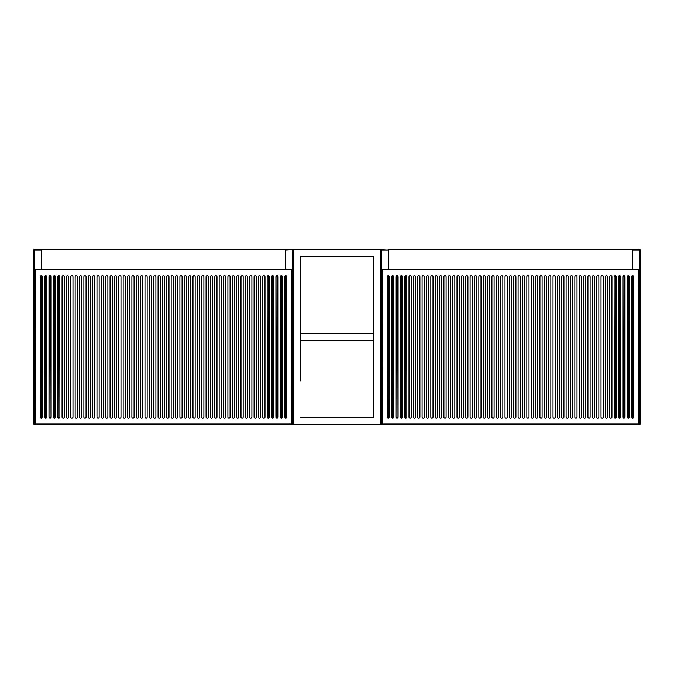 <?xml version="1.0" encoding="UTF-8"?>
<svg xmlns="http://www.w3.org/2000/svg" width="674" height="674" viewBox="0 0 674 674"><rect width="100%" height="100%" fill="white"/><g stroke="black" fill="none" stroke-linecap="round" stroke-linejoin="round"><path stroke-width="1.01" d="M380.642 250.155L381.383 250.155L381.08 249.717A0.438 0.438 0 0 0 380.642 250.155A0.438 0.438 0 0 1 381.08 249.717L388.367 250.155L381.383 250.155L381.383 423.845L382.133 423.845M638.809 423.845L639.862 424.283A0.438 0.438 0 0 0 640.3 423.845L639.559 423.845L639.862 249.717A0.438 0.438 0 0 1 640.3 250.155L632.574 250.155L632.878 249.717A0.438 0.438 0 0 0 632.448 250.155A0.438 0.438 0 0 1 632.878 249.717L639.862 249.717A0.438 0.438 0 0 1 640.3 250.155L640.3 423.845A0.438 0.438 0 0 1 639.862 424.283L381.08 424.283A0.438 0.438 0 0 1 380.642 423.845A0.438 0.438 0 0 0 381.08 424.283L381.383 423.845L380.642 423.845M388.494 250.155A0.438 0.438 0 0 0 388.056 249.717A0.438 0.438 0 0 1 388.494 250.155L388.367 269.541M632.448 269.541L632.448 249.717L388.494 249.717L388.494 269.541M433.011 417.08L433.011 276.736A1.087 1.087 0 0 0 431.916 275.649A1.087 1.087 0 0 0 430.829 276.736L430.829 417.08A1.087 1.087 0 0 0 431.916 418.175A1.087 1.087 0 0 0 433.011 417.08M428.647 417.08L428.647 276.736A1.087 1.087 0 0 0 427.552 275.649A1.087 1.087 0 0 0 426.465 276.736L426.465 417.08A1.087 1.087 0 0 0 427.552 418.175A1.087 1.087 0 0 0 428.647 417.08M441.74 417.08L441.74 276.736A1.087 1.087 0 0 0 440.644 275.649A1.087 1.087 0 0 0 439.558 276.736L439.558 417.08A1.087 1.087 0 0 0 440.644 418.175A1.087 1.087 0 0 0 441.74 417.08M437.375 417.08L437.375 276.736A1.087 1.087 0 0 0 436.28 275.649A1.087 1.087 0 0 0 435.193 276.736L435.193 417.08A1.087 1.087 0 0 0 436.28 418.175A1.087 1.087 0 0 0 437.375 417.08M413.373 276.736L413.373 417.08A1.087 1.087 0 0 0 414.459 418.175A1.087 1.087 0 0 0 415.555 417.08L415.555 276.736A1.087 1.087 0 0 0 414.459 275.649A1.087 1.087 0 0 0 413.373 276.736M411.191 417.08L411.191 276.736A1.087 1.087 0 0 0 410.095 275.649A1.087 1.087 0 0 0 409.008 276.736L409.008 417.08A1.087 1.087 0 0 0 410.095 418.175A1.087 1.087 0 0 0 411.191 417.08M422.101 276.736L422.101 417.08A1.087 1.087 0 0 0 423.188 418.175A1.087 1.087 0 0 0 424.283 417.08L424.283 276.736A1.087 1.087 0 0 0 423.188 275.649A1.087 1.087 0 0 0 422.101 276.736M419.919 417.08L419.919 276.736A1.087 1.087 0 0 0 418.824 275.649A1.087 1.087 0 0 0 417.737 276.736L417.737 417.08A1.087 1.087 0 0 0 418.824 418.175A1.087 1.087 0 0 0 419.919 417.08M596.659 417.08A1.087 1.087 0 0 0 597.754 418.175A1.087 1.087 0 0 0 598.841 417.08L598.841 276.736A1.087 1.087 0 0 0 597.754 275.649A1.087 1.087 0 0 0 596.659 276.736L596.659 417.08M587.93 417.08A1.087 1.087 0 0 0 589.025 418.175A1.087 1.087 0 0 0 590.112 417.08L590.112 276.736A1.087 1.087 0 0 0 589.025 275.649A1.087 1.087 0 0 0 587.93 276.736L587.93 417.08M607.569 276.736A1.087 1.087 0 0 0 606.482 275.649A1.087 1.087 0 0 0 605.387 276.736L605.387 417.08A1.087 1.087 0 0 0 606.482 418.175A1.087 1.087 0 0 0 607.569 417.08L607.569 276.736M603.205 276.736A1.087 1.087 0 0 0 602.118 275.649A1.087 1.087 0 0 0 601.023 276.736L601.023 417.08A1.087 1.087 0 0 0 602.118 418.175A1.087 1.087 0 0 0 603.205 417.08L603.205 276.736M559.563 276.736A1.087 1.087 0 0 0 558.476 275.649A1.087 1.087 0 0 0 557.381 276.736L557.381 417.08A1.087 1.087 0 0 0 558.476 418.175A1.087 1.087 0 0 0 559.563 417.08L559.563 276.736M550.835 276.736A1.087 1.087 0 0 0 549.748 275.649A1.087 1.087 0 0 0 548.653 276.736L548.653 417.08A1.087 1.087 0 0 0 549.748 418.175A1.087 1.087 0 0 0 550.835 417.08L550.835 276.736M585.748 276.736A1.087 1.087 0 0 0 584.661 275.649A1.087 1.087 0 0 0 583.566 276.736L583.566 417.08A1.087 1.087 0 0 0 584.661 418.175A1.087 1.087 0 0 0 585.748 417.08L585.748 276.736M572.656 276.736A1.087 1.087 0 0 0 571.569 275.649A1.087 1.087 0 0 0 570.474 276.736L570.474 417.08A1.087 1.087 0 0 0 571.569 418.175A1.087 1.087 0 0 0 572.656 417.08L572.656 276.736M539.925 417.08A1.087 1.087 0 0 0 541.02 418.175A1.087 1.087 0 0 0 542.107 417.08L542.107 276.736A1.087 1.087 0 0 0 541.02 275.649A1.087 1.087 0 0 0 539.925 276.736L539.925 417.08M568.292 276.736A1.087 1.087 0 0 0 567.205 275.649A1.087 1.087 0 0 0 566.109 276.736L566.109 417.08A1.087 1.087 0 0 0 567.205 418.175A1.087 1.087 0 0 0 568.292 417.08L568.292 276.736M553.017 417.08A1.087 1.087 0 0 0 554.112 418.175A1.087 1.087 0 0 0 555.199 417.08L555.199 276.736A1.087 1.087 0 0 0 554.112 275.649A1.087 1.087 0 0 0 553.017 276.736L553.017 417.08M531.196 276.736L531.196 417.08A1.087 1.087 0 0 0 532.291 418.175A1.087 1.087 0 0 0 533.378 417.08L533.378 276.736A1.087 1.087 0 0 0 532.291 275.649A1.087 1.087 0 0 0 531.196 276.736M581.384 417.08L581.384 276.736A1.087 1.087 0 0 0 580.297 275.649A1.087 1.087 0 0 0 579.202 276.736L579.202 417.08A1.087 1.087 0 0 0 580.297 418.175A1.087 1.087 0 0 0 581.384 417.08M574.838 276.736L574.838 417.08A1.087 1.087 0 0 0 575.933 418.175A1.087 1.087 0 0 0 577.02 417.08L577.02 276.736A1.087 1.087 0 0 0 575.933 275.649A1.087 1.087 0 0 0 574.838 276.736M620.661 417.08L620.661 276.736A1.087 1.087 0 0 0 619.574 275.649A1.087 1.087 0 0 0 618.479 276.736L618.479 417.08A1.087 1.087 0 0 0 619.574 418.175A1.087 1.087 0 0 0 620.661 417.08L619.785 417.08L619.574 276.517L619.355 417.08L619.785 417.08M546.471 276.736A1.087 1.087 0 0 0 545.384 275.649A1.087 1.087 0 0 0 544.289 276.736L544.289 417.08A1.087 1.087 0 0 0 545.384 418.175A1.087 1.087 0 0 0 546.471 417.08L546.471 276.736M561.745 276.736L561.745 417.08A1.087 1.087 0 0 0 562.841 418.175A1.087 1.087 0 0 0 563.927 417.08L563.927 276.736A1.087 1.087 0 0 0 562.841 275.649A1.087 1.087 0 0 0 561.745 276.736M625.025 276.736A1.087 1.087 0 0 0 623.939 275.649A1.087 1.087 0 0 0 622.843 276.736L622.843 417.08A1.087 1.087 0 0 0 623.939 418.175A1.087 1.087 0 0 0 625.025 417.08L625.025 276.736L623.939 276.517L623.72 417.08L624.149 417.08L624.149 276.736M611.933 276.736A1.087 1.087 0 0 0 610.846 275.649A1.087 1.087 0 0 0 609.751 276.736L609.751 417.08A1.087 1.087 0 0 0 610.846 418.175A1.087 1.087 0 0 0 611.933 417.08L611.933 276.736M616.297 276.736A1.087 1.087 0 0 0 615.21 275.649A1.087 1.087 0 0 0 614.115 276.736L614.115 417.08A1.087 1.087 0 0 0 615.21 418.175A1.087 1.087 0 0 0 616.297 417.08L616.297 276.736L615.21 276.517L614.991 417.08L615.421 417.08L615.421 276.736M535.56 276.736L535.56 417.08A1.087 1.087 0 0 0 536.656 418.175A1.087 1.087 0 0 0 537.742 417.08L537.742 276.736A1.087 1.087 0 0 0 536.656 275.649A1.087 1.087 0 0 0 535.56 276.736M524.65 417.08L524.65 276.736A1.087 1.087 0 0 0 523.563 275.649A1.087 1.087 0 0 0 522.468 276.736L522.468 417.08A1.087 1.087 0 0 0 523.563 418.175A1.087 1.087 0 0 0 524.65 417.08M526.832 276.736L526.832 417.08A1.087 1.087 0 0 0 527.927 418.175A1.087 1.087 0 0 0 529.014 417.08L529.014 276.736A1.087 1.087 0 0 0 527.927 275.649A1.087 1.087 0 0 0 526.832 276.736M592.294 276.736L592.294 417.08A1.087 1.087 0 0 0 593.39 418.175A1.087 1.087 0 0 0 594.476 417.08L594.476 276.736A1.087 1.087 0 0 0 593.39 275.649A1.087 1.087 0 0 0 592.294 276.736M467.925 417.08L467.925 276.736A1.087 1.087 0 0 0 466.829 275.649A1.087 1.087 0 0 0 465.742 276.736L465.742 417.08A1.087 1.087 0 0 0 466.829 418.175A1.087 1.087 0 0 0 467.925 417.08M463.56 417.08L463.56 276.736A1.087 1.087 0 0 0 462.465 275.649A1.087 1.087 0 0 0 461.378 276.736L461.378 417.08A1.087 1.087 0 0 0 462.465 418.175A1.087 1.087 0 0 0 463.56 417.08M485.381 417.08L485.381 276.736A1.087 1.087 0 0 0 484.286 275.649A1.087 1.087 0 0 0 483.199 276.736L483.199 417.08A1.087 1.087 0 0 0 484.286 418.175A1.087 1.087 0 0 0 485.381 417.08M481.017 417.08L481.017 276.736A1.087 1.087 0 0 0 479.922 275.649A1.087 1.087 0 0 0 478.835 276.736L478.835 417.08A1.087 1.087 0 0 0 479.922 418.175A1.087 1.087 0 0 0 481.017 417.08M450.468 417.08L450.468 276.736A1.087 1.087 0 0 0 449.373 275.649A1.087 1.087 0 0 0 448.286 276.736L448.286 417.08A1.087 1.087 0 0 0 449.373 418.175A1.087 1.087 0 0 0 450.468 417.08M446.104 417.08L446.104 276.736A1.087 1.087 0 0 0 445.009 275.649A1.087 1.087 0 0 0 443.922 276.736L443.922 417.08A1.087 1.087 0 0 0 445.009 418.175A1.087 1.087 0 0 0 446.104 417.08M459.196 417.08L459.196 276.736A1.087 1.087 0 0 0 458.101 275.649A1.087 1.087 0 0 0 457.014 276.736L457.014 417.08A1.087 1.087 0 0 0 458.101 418.175A1.087 1.087 0 0 0 459.196 417.08M454.832 417.08L454.832 276.736A1.087 1.087 0 0 0 453.737 275.649A1.087 1.087 0 0 0 452.65 276.736L452.65 417.08A1.087 1.087 0 0 0 453.737 418.175A1.087 1.087 0 0 0 454.832 417.08M395.916 276.736L395.916 417.08A1.087 1.087 0 0 0 397.003 418.175A1.087 1.087 0 0 0 398.098 417.08L398.098 276.736A1.087 1.087 0 0 0 397.003 275.649A1.087 1.087 0 0 0 395.916 276.736L396.784 276.736L397.003 417.299L397.222 276.736L396.784 276.736M391.552 276.736L391.552 417.08A1.087 1.087 0 0 0 392.639 418.175A1.087 1.087 0 0 0 393.734 417.08L393.734 276.736A1.087 1.087 0 0 0 392.639 275.649A1.087 1.087 0 0 0 391.552 276.736L392.42 276.736L392.639 417.299L392.858 276.736L392.42 276.736M404.644 276.736L404.644 417.08A1.087 1.087 0 0 0 405.731 418.175A1.087 1.087 0 0 0 406.826 417.08L406.826 276.736A1.087 1.087 0 0 0 405.731 275.649A1.087 1.087 0 0 0 404.644 276.736L405.512 276.736L405.731 417.299L405.95 276.736L405.512 276.736M402.462 417.08L402.462 276.736A1.087 1.087 0 0 0 401.367 275.649A1.087 1.087 0 0 0 400.28 276.736L400.28 417.08A1.087 1.087 0 0 0 401.367 418.175A1.087 1.087 0 0 0 402.462 417.08L401.586 417.08L401.367 276.517L401.148 417.08L401.586 417.08M470.107 276.736L470.107 417.08A1.087 1.087 0 0 0 471.193 418.175A1.087 1.087 0 0 0 472.289 417.08L472.289 276.736A1.087 1.087 0 0 0 471.193 275.649A1.087 1.087 0 0 0 470.107 276.736M476.653 417.08L476.653 276.736A1.087 1.087 0 0 0 475.558 275.649A1.087 1.087 0 0 0 474.471 276.736L474.471 417.08A1.087 1.087 0 0 0 475.558 418.175A1.087 1.087 0 0 0 476.653 417.08M633.754 417.08L633.754 276.736A1.087 1.087 0 0 0 632.667 275.649A1.087 1.087 0 0 0 631.572 276.736L631.572 417.08A1.087 1.087 0 0 0 632.667 418.175A1.087 1.087 0 0 0 633.754 417.08L632.878 417.08L632.667 276.517L632.448 417.08L632.878 417.08M387.188 276.736L387.188 417.08A1.087 1.087 0 0 0 388.275 418.175A1.087 1.087 0 0 0 389.37 417.08L389.37 276.736A1.087 1.087 0 0 0 388.275 275.649A1.087 1.087 0 0 0 387.188 276.736L388.056 276.736L388.275 417.299L388.494 276.736L388.056 276.736M496.283 276.736L496.283 417.08A1.087 1.087 0 0 0 497.378 418.175A1.087 1.087 0 0 0 498.465 417.08L498.465 276.736A1.087 1.087 0 0 0 497.378 275.649A1.087 1.087 0 0 0 496.283 276.736M500.647 276.736L500.647 417.08A1.087 1.087 0 0 0 501.742 418.175A1.087 1.087 0 0 0 502.829 417.08L502.829 276.736A1.087 1.087 0 0 0 501.742 275.649A1.087 1.087 0 0 0 500.647 276.736M489.737 417.08L489.737 276.736A1.087 1.087 0 0 0 488.65 275.649A1.087 1.087 0 0 0 487.563 276.736L487.563 417.08A1.087 1.087 0 0 0 488.65 418.175A1.087 1.087 0 0 0 489.737 417.08M491.919 276.736L491.919 417.08A1.087 1.087 0 0 0 493.014 418.175A1.087 1.087 0 0 0 494.101 417.08L494.101 276.736A1.087 1.087 0 0 0 493.014 275.649A1.087 1.087 0 0 0 491.919 276.736M515.922 417.08L515.922 276.736A1.087 1.087 0 0 0 514.835 275.649A1.087 1.087 0 0 0 513.74 276.736L513.74 417.08A1.087 1.087 0 0 0 514.835 418.175A1.087 1.087 0 0 0 515.922 417.08M520.286 417.08L520.286 276.736A1.087 1.087 0 0 0 519.199 275.649A1.087 1.087 0 0 0 518.104 276.736L518.104 417.08A1.087 1.087 0 0 0 519.199 418.175A1.087 1.087 0 0 0 520.286 417.08M505.011 276.736L505.011 417.08A1.087 1.087 0 0 0 506.107 418.175A1.087 1.087 0 0 0 507.193 417.08L507.193 276.736A1.087 1.087 0 0 0 506.107 275.649A1.087 1.087 0 0 0 505.011 276.736M511.558 417.08L511.558 276.736A1.087 1.087 0 0 0 510.471 275.649A1.087 1.087 0 0 0 509.376 276.736L509.376 417.08A1.087 1.087 0 0 0 510.471 418.175A1.087 1.087 0 0 0 511.558 417.08M629.39 276.736A1.087 1.087 0 0 0 628.303 275.649A1.087 1.087 0 0 0 627.208 276.736L627.208 417.08A1.087 1.087 0 0 0 628.303 418.175A1.087 1.087 0 0 0 629.39 417.08L629.39 276.736L628.303 276.517L628.084 417.08L628.513 417.08L628.513 276.736M382.133 424.283L382.571 423.845L638.371 423.845L638.809 424.283L638.809 269.541L382.133 269.541L382.133 424.283M638.371 423.845L638.682 269.667L638.682 424.157M382.259 424.157L382.259 269.667L638.682 269.667L382.259 269.667L382.571 423.845M293.358 423.845L292.617 423.845L292.92 424.283A0.438 0.438 0 0 0 293.358 423.845A0.438 0.438 0 0 1 292.92 424.283L34.138 424.283A0.438 0.438 0 0 1 33.7 423.845L33.7 250.155A0.438 0.438 0 0 1 34.138 249.717L41.122 249.717A0.438 0.438 0 0 1 41.552 250.155A0.438 0.438 0 0 0 41.122 249.717L41.426 250.155L34.441 250.155L34.441 423.845L35.191 423.845M33.7 423.845A0.438 0.438 0 0 0 34.138 424.283A0.438 0.438 0 0 1 33.7 423.845A0.438 0.438 0 0 0 34.138 424.283L34.441 423.845L33.7 423.845M285.506 250.155A0.438 0.438 0 0 1 285.945 249.717A0.438 0.438 0 0 0 285.506 250.155L285.945 249.717A0.438 0.438 0 0 0 285.506 250.155A0.438 0.438 0 0 1 285.945 249.717L292.92 249.717A0.438 0.438 0 0 1 293.358 250.155A0.438 0.438 0 0 0 292.92 249.717A0.438 0.438 0 0 1 293.358 250.155A0.438 0.438 0 0 0 292.92 249.717L285.633 250.155L285.633 269.541M285.506 269.541L285.506 249.717L41.552 249.717L41.552 269.541M86.07 417.08L86.07 276.736A1.087 1.087 0 0 0 84.975 275.649A1.087 1.087 0 0 0 83.888 276.736L83.888 417.08A1.087 1.087 0 0 0 84.975 418.175A1.087 1.087 0 0 0 86.07 417.08M81.706 417.08L81.706 276.736A1.087 1.087 0 0 0 80.61 275.649A1.087 1.087 0 0 0 79.524 276.736L79.524 417.08A1.087 1.087 0 0 0 80.61 418.175A1.087 1.087 0 0 0 81.706 417.08M94.798 417.08L94.798 276.736A1.087 1.087 0 0 0 93.703 275.649A1.087 1.087 0 0 0 92.616 276.736L92.616 417.08A1.087 1.087 0 0 0 93.703 418.175A1.087 1.087 0 0 0 94.798 417.08M90.434 417.08L90.434 276.736A1.087 1.087 0 0 0 89.339 275.649A1.087 1.087 0 0 0 88.252 276.736L88.252 417.08A1.087 1.087 0 0 0 89.339 418.175A1.087 1.087 0 0 0 90.434 417.08M66.431 276.736L66.431 417.08A1.087 1.087 0 0 0 67.518 418.175A1.087 1.087 0 0 0 68.613 417.08L68.613 276.736A1.087 1.087 0 0 0 67.518 275.649A1.087 1.087 0 0 0 66.431 276.736M64.249 417.08L64.249 276.736A1.087 1.087 0 0 0 63.154 275.649A1.087 1.087 0 0 0 62.067 276.736L62.067 417.08A1.087 1.087 0 0 0 63.154 418.175A1.087 1.087 0 0 0 64.249 417.08M75.159 276.736L75.159 417.08A1.087 1.087 0 0 0 76.246 418.175A1.087 1.087 0 0 0 77.341 417.08L77.341 276.736A1.087 1.087 0 0 0 76.246 275.649A1.087 1.087 0 0 0 75.159 276.736M72.977 417.08L72.977 276.736A1.087 1.087 0 0 0 71.882 275.649A1.087 1.087 0 0 0 70.795 276.736L70.795 417.08A1.087 1.087 0 0 0 71.882 418.175A1.087 1.087 0 0 0 72.977 417.08M249.717 417.08A1.087 1.087 0 0 0 250.812 418.175A1.087 1.087 0 0 0 251.899 417.08L251.899 276.736A1.087 1.087 0 0 0 250.812 275.649A1.087 1.087 0 0 0 249.717 276.736L249.717 417.08M240.989 417.08A1.087 1.087 0 0 0 242.084 418.175A1.087 1.087 0 0 0 243.171 417.08L243.171 276.736A1.087 1.087 0 0 0 242.084 275.649A1.087 1.087 0 0 0 240.989 276.736L240.989 417.08M260.627 276.736A1.087 1.087 0 0 0 259.541 275.649A1.087 1.087 0 0 0 258.445 276.736L258.445 417.08A1.087 1.087 0 0 0 259.541 418.175A1.087 1.087 0 0 0 260.627 417.08L260.627 276.736M256.263 276.736A1.087 1.087 0 0 0 255.176 275.649A1.087 1.087 0 0 0 254.081 276.736L254.081 417.08A1.087 1.087 0 0 0 255.176 418.175A1.087 1.087 0 0 0 256.263 417.08L256.263 276.736M212.622 276.736A1.087 1.087 0 0 0 211.535 275.649A1.087 1.087 0 0 0 210.44 276.736L210.44 417.08A1.087 1.087 0 0 0 211.535 418.175A1.087 1.087 0 0 0 212.622 417.08L212.622 276.736M203.893 276.736A1.087 1.087 0 0 0 202.807 275.649A1.087 1.087 0 0 0 201.711 276.736L201.711 417.08A1.087 1.087 0 0 0 202.807 418.175A1.087 1.087 0 0 0 203.893 417.08L203.893 276.736M238.807 276.736A1.087 1.087 0 0 0 237.72 275.649A1.087 1.087 0 0 0 236.625 276.736L236.625 417.08A1.087 1.087 0 0 0 237.72 418.175A1.087 1.087 0 0 0 238.807 417.08L238.807 276.736M225.714 276.736A1.087 1.087 0 0 0 224.627 275.649A1.087 1.087 0 0 0 223.532 276.736L223.532 417.08A1.087 1.087 0 0 0 224.627 418.175A1.087 1.087 0 0 0 225.714 417.08L225.714 276.736M192.983 417.08A1.087 1.087 0 0 0 194.078 418.175A1.087 1.087 0 0 0 195.165 417.08L195.165 276.736A1.087 1.087 0 0 0 194.078 275.649A1.087 1.087 0 0 0 192.983 276.736L192.983 417.08M221.35 276.736A1.087 1.087 0 0 0 220.263 275.649A1.087 1.087 0 0 0 219.168 276.736L219.168 417.08A1.087 1.087 0 0 0 220.263 418.175A1.087 1.087 0 0 0 221.35 417.08L221.35 276.736M206.076 417.08A1.087 1.087 0 0 0 207.171 418.175A1.087 1.087 0 0 0 208.258 417.08L208.258 276.736A1.087 1.087 0 0 0 207.171 275.649A1.087 1.087 0 0 0 206.076 276.736L206.076 417.08M184.263 276.736L184.263 417.08A1.087 1.087 0 0 0 185.35 418.175A1.087 1.087 0 0 0 186.437 417.08L186.437 276.736A1.087 1.087 0 0 0 185.35 275.649A1.087 1.087 0 0 0 184.263 276.736M234.442 417.08L234.442 276.736A1.087 1.087 0 0 0 233.356 275.649A1.087 1.087 0 0 0 232.26 276.736L232.26 417.08A1.087 1.087 0 0 0 233.356 418.175A1.087 1.087 0 0 0 234.442 417.08M227.896 276.736L227.896 417.08A1.087 1.087 0 0 0 228.992 418.175A1.087 1.087 0 0 0 230.078 417.08L230.078 276.736A1.087 1.087 0 0 0 228.992 275.649A1.087 1.087 0 0 0 227.896 276.736M273.72 417.08L273.72 276.736A1.087 1.087 0 0 0 272.633 275.649A1.087 1.087 0 0 0 271.538 276.736L271.538 417.08A1.087 1.087 0 0 0 272.633 418.175A1.087 1.087 0 0 0 273.72 417.08L272.852 417.08L272.633 276.517L272.414 417.08L272.852 417.08M199.529 276.736A1.087 1.087 0 0 0 198.442 275.649A1.087 1.087 0 0 0 197.347 276.736L197.347 417.08A1.087 1.087 0 0 0 198.442 418.175A1.087 1.087 0 0 0 199.529 417.08L199.529 276.736M214.804 276.736L214.804 417.08A1.087 1.087 0 0 0 215.899 418.175A1.087 1.087 0 0 0 216.986 417.08L216.986 276.736A1.087 1.087 0 0 0 215.899 275.649A1.087 1.087 0 0 0 214.804 276.736M278.084 276.736A1.087 1.087 0 0 0 276.997 275.649A1.087 1.087 0 0 0 275.902 276.736L275.902 417.08A1.087 1.087 0 0 0 276.997 418.175A1.087 1.087 0 0 0 278.084 417.08L278.084 276.736L276.997 276.517L276.778 417.08L277.216 417.08L277.216 276.736M264.992 276.736A1.087 1.087 0 0 0 263.905 275.649A1.087 1.087 0 0 0 262.809 276.736L262.809 417.08A1.087 1.087 0 0 0 263.905 418.175A1.087 1.087 0 0 0 264.992 417.08L264.992 276.736M269.356 276.736A1.087 1.087 0 0 0 268.269 275.649A1.087 1.087 0 0 0 267.174 276.736L267.174 417.08A1.087 1.087 0 0 0 268.269 418.175A1.087 1.087 0 0 0 269.356 417.08L269.356 276.736L268.269 276.517L268.05 417.08L268.488 417.08L268.488 276.736M188.619 276.736L188.619 417.08A1.087 1.087 0 0 0 189.714 418.175A1.087 1.087 0 0 0 190.801 417.08L190.801 276.736A1.087 1.087 0 0 0 189.714 275.649A1.087 1.087 0 0 0 188.619 276.736M177.717 417.08L177.717 276.736A1.087 1.087 0 0 0 176.622 275.649A1.087 1.087 0 0 0 175.535 276.736L175.535 417.08A1.087 1.087 0 0 0 176.622 418.175A1.087 1.087 0 0 0 177.717 417.08M179.899 276.736L179.899 417.08A1.087 1.087 0 0 0 180.986 418.175A1.087 1.087 0 0 0 182.081 417.08L182.081 276.736A1.087 1.087 0 0 0 180.986 275.649A1.087 1.087 0 0 0 179.899 276.736M245.353 276.736L245.353 417.08A1.087 1.087 0 0 0 246.448 418.175A1.087 1.087 0 0 0 247.535 417.08L247.535 276.736A1.087 1.087 0 0 0 246.448 275.649A1.087 1.087 0 0 0 245.353 276.736M120.983 417.08L120.983 276.736A1.087 1.087 0 0 0 119.888 275.649A1.087 1.087 0 0 0 118.801 276.736L118.801 417.08A1.087 1.087 0 0 0 119.888 418.175A1.087 1.087 0 0 0 120.983 417.08M116.619 417.08L116.619 276.736A1.087 1.087 0 0 0 115.524 275.649A1.087 1.087 0 0 0 114.437 276.736L114.437 417.08A1.087 1.087 0 0 0 115.524 418.175A1.087 1.087 0 0 0 116.619 417.08M138.44 417.08L138.44 276.736A1.087 1.087 0 0 0 137.344 275.649A1.087 1.087 0 0 0 136.258 276.736L136.258 417.08A1.087 1.087 0 0 0 137.344 418.175A1.087 1.087 0 0 0 138.44 417.08M134.075 417.08L134.075 276.736A1.087 1.087 0 0 0 132.98 275.649A1.087 1.087 0 0 0 131.893 276.736L131.893 417.08A1.087 1.087 0 0 0 132.98 418.175A1.087 1.087 0 0 0 134.075 417.08M103.526 417.08L103.526 276.736A1.087 1.087 0 0 0 102.431 275.649A1.087 1.087 0 0 0 101.344 276.736L101.344 417.08A1.087 1.087 0 0 0 102.431 418.175A1.087 1.087 0 0 0 103.526 417.08M99.162 417.08L99.162 276.736A1.087 1.087 0 0 0 98.067 275.649A1.087 1.087 0 0 0 96.98 276.736L96.98 417.08A1.087 1.087 0 0 0 98.067 418.175A1.087 1.087 0 0 0 99.162 417.08M112.255 417.08L112.255 276.736A1.087 1.087 0 0 0 111.159 275.649A1.087 1.087 0 0 0 110.073 276.736L110.073 417.08A1.087 1.087 0 0 0 111.159 418.175A1.087 1.087 0 0 0 112.255 417.08M107.891 417.08L107.891 276.736A1.087 1.087 0 0 0 106.795 275.649A1.087 1.087 0 0 0 105.708 276.736L105.708 417.08A1.087 1.087 0 0 0 106.795 418.175A1.087 1.087 0 0 0 107.891 417.08M48.975 276.736L48.975 417.08A1.087 1.087 0 0 0 50.061 418.175A1.087 1.087 0 0 0 51.157 417.08L51.157 276.736A1.087 1.087 0 0 0 50.061 275.649A1.087 1.087 0 0 0 48.975 276.736L49.851 276.736L50.061 417.299L50.28 276.736L49.851 276.736M44.61 276.736L44.61 417.08A1.087 1.087 0 0 0 45.697 418.175A1.087 1.087 0 0 0 46.792 417.08L46.792 276.736A1.087 1.087 0 0 0 45.697 275.649A1.087 1.087 0 0 0 44.61 276.736L45.487 276.736L45.697 417.299L45.916 276.736L45.487 276.736M57.703 276.736L57.703 417.08A1.087 1.087 0 0 0 58.79 418.175A1.087 1.087 0 0 0 59.885 417.08L59.885 276.736A1.087 1.087 0 0 0 58.79 275.649A1.087 1.087 0 0 0 57.703 276.736L58.579 276.736L58.79 417.299L59.009 276.736L58.579 276.736M55.521 417.08L55.521 276.736A1.087 1.087 0 0 0 54.425 275.649A1.087 1.087 0 0 0 53.339 276.736L53.339 417.08A1.087 1.087 0 0 0 54.425 418.175A1.087 1.087 0 0 0 55.521 417.08L54.645 417.08L54.425 276.517L54.215 417.08L54.645 417.08M123.165 276.736L123.165 417.08A1.087 1.087 0 0 0 124.252 418.175A1.087 1.087 0 0 0 125.347 417.08L125.347 276.736A1.087 1.087 0 0 0 124.252 275.649A1.087 1.087 0 0 0 123.165 276.736M129.711 417.08L129.711 276.736A1.087 1.087 0 0 0 128.616 275.649A1.087 1.087 0 0 0 127.529 276.736L127.529 417.08A1.087 1.087 0 0 0 128.616 418.175A1.087 1.087 0 0 0 129.711 417.08M286.812 417.08L286.812 276.736A1.087 1.087 0 0 0 285.725 275.649A1.087 1.087 0 0 0 284.63 276.736L284.63 417.08A1.087 1.087 0 0 0 285.725 418.175A1.087 1.087 0 0 0 286.812 417.08L285.945 417.08L285.725 276.517L285.506 417.08L285.945 417.08M40.246 276.736L40.246 417.08A1.087 1.087 0 0 0 41.333 418.175A1.087 1.087 0 0 0 42.428 417.08L42.428 276.736A1.087 1.087 0 0 0 41.333 275.649A1.087 1.087 0 0 0 40.246 276.736L41.122 276.736L41.333 417.299L41.552 276.736L41.122 276.736M149.35 276.736L149.35 417.08A1.087 1.087 0 0 0 150.437 418.175A1.087 1.087 0 0 0 151.532 417.08L151.532 276.736A1.087 1.087 0 0 0 150.437 275.649A1.087 1.087 0 0 0 149.35 276.736M153.714 276.736L153.714 417.08A1.087 1.087 0 0 0 154.801 418.175A1.087 1.087 0 0 0 155.896 417.08L155.896 276.736A1.087 1.087 0 0 0 154.801 275.649A1.087 1.087 0 0 0 153.714 276.736M142.804 417.08L142.804 276.736A1.087 1.087 0 0 0 141.708 275.649A1.087 1.087 0 0 0 140.622 276.736L140.622 417.08A1.087 1.087 0 0 0 141.708 418.175A1.087 1.087 0 0 0 142.804 417.08M144.986 276.736L144.986 417.08A1.087 1.087 0 0 0 146.073 418.175A1.087 1.087 0 0 0 147.168 417.08L147.168 276.736A1.087 1.087 0 0 0 146.073 275.649A1.087 1.087 0 0 0 144.986 276.736M168.989 417.08L168.989 276.736A1.087 1.087 0 0 0 167.893 275.649A1.087 1.087 0 0 0 166.807 276.736L166.807 417.08A1.087 1.087 0 0 0 167.893 418.175A1.087 1.087 0 0 0 168.989 417.08M173.353 417.08L173.353 276.736A1.087 1.087 0 0 0 172.258 275.649A1.087 1.087 0 0 0 171.171 276.736L171.171 417.08A1.087 1.087 0 0 0 172.258 418.175A1.087 1.087 0 0 0 173.353 417.08M158.078 276.736L158.078 417.08A1.087 1.087 0 0 0 159.165 418.175A1.087 1.087 0 0 0 160.26 417.08L160.26 276.736A1.087 1.087 0 0 0 159.165 275.649A1.087 1.087 0 0 0 158.078 276.736M164.625 417.08L164.625 276.736A1.087 1.087 0 0 0 163.529 275.649A1.087 1.087 0 0 0 162.442 276.736L162.442 417.08A1.087 1.087 0 0 0 163.529 418.175A1.087 1.087 0 0 0 164.625 417.08M282.448 276.736A1.087 1.087 0 0 0 281.361 275.649A1.087 1.087 0 0 0 280.266 276.736L280.266 417.08A1.087 1.087 0 0 0 281.361 418.175A1.087 1.087 0 0 0 282.448 417.08L282.448 276.736L281.361 276.517L281.142 417.08L281.58 417.08L281.58 276.736M35.191 424.283L35.629 423.845L291.429 423.845L291.867 424.283L291.867 269.541L35.191 269.541L35.191 424.283M291.429 423.845L291.741 269.667L291.741 424.157M35.318 424.157L35.318 269.667L291.741 269.667L35.318 269.667L35.629 423.845M380.642 424.283L380.642 249.717L293.358 249.717L293.358 424.283L380.642 424.283M373.657 381.08L373.657 417.299L300.343 417.299L373.657 417.299L373.657 256.701L300.343 256.701L300.343 381.08M373.657 380.203L373.657 333.512L300.343 333.512L300.343 380.203M373.657 340.488L300.343 340.488M373.657 292.92L373.657 256.701L300.343 256.701L300.343 292.92M300.343 293.797L300.343 333.512M373.657 333.512L373.657 293.797M632.448 250.155A0.438 0.438 0 0 1 632.878 249.717A0.438 0.438 0 0 0 632.448 250.155L632.574 269.541M632.878 276.736L633.754 276.736M632.448 276.736L631.572 276.736M631.572 417.08L632.448 417.08M628.084 276.736L627.208 276.736M628.084 417.08L627.208 417.08M629.39 417.08L628.513 417.08M623.72 276.736L622.843 276.736M623.72 417.08L622.843 417.08M625.025 417.08L624.149 417.08M619.355 276.736L618.479 276.736M620.661 276.736L619.785 276.736M619.355 417.08L618.479 417.08M614.991 276.736L614.115 276.736M614.991 417.08L614.115 417.08M616.297 417.08L615.421 417.08M405.512 417.08L404.644 417.08M405.95 417.08L406.826 417.08M406.826 276.736L405.95 276.736M401.586 276.736L402.462 276.736M401.148 276.736L400.28 276.736M400.28 417.08L401.148 417.08M396.784 417.08L395.916 417.08M397.222 417.08L398.098 417.08M398.098 276.736L397.222 276.736M392.42 417.08L391.552 417.08M392.858 417.08L393.734 417.08M393.734 276.736L392.858 276.736M388.056 417.08L387.188 417.08M388.494 417.08L389.37 417.08M389.37 276.736L388.494 276.736M41.426 269.541L41.552 250.155A0.438 0.438 0 0 0 41.122 249.717A0.438 0.438 0 0 1 41.552 250.155M34.138 249.717A0.438 0.438 0 0 0 33.7 250.155L34.441 250.155L34.138 249.717M293.358 250.155L292.617 250.155L292.617 423.845L291.867 423.845M285.945 276.736L286.812 276.736M285.506 276.736L284.63 276.736M284.63 417.08L285.506 417.08M281.142 276.736L280.266 276.736M281.142 417.08L280.266 417.08M282.448 417.08L281.58 417.08M276.778 276.736L275.902 276.736M276.778 417.08L275.902 417.08M278.084 417.08L277.216 417.08M272.414 276.736L271.538 276.736M273.72 276.736L272.852 276.736M272.414 417.08L271.538 417.08M268.05 276.736L267.174 276.736M268.05 417.08L267.174 417.08M269.356 417.08L268.488 417.08M58.579 417.08L57.703 417.08M59.009 417.08L59.885 417.08M59.885 276.736L59.009 276.736M54.645 276.736L55.521 276.736M54.215 276.736L53.339 276.736M53.339 417.08L54.215 417.08M49.851 417.08L48.975 417.08M50.28 417.08L51.157 417.08M51.157 276.736L50.28 276.736M45.487 417.08L44.61 417.08M45.916 417.08L46.792 417.08M46.792 276.736L45.916 276.736M41.122 417.08L40.246 417.08M41.552 417.08L42.428 417.08M42.428 276.736L41.552 276.736"/></g></svg>
